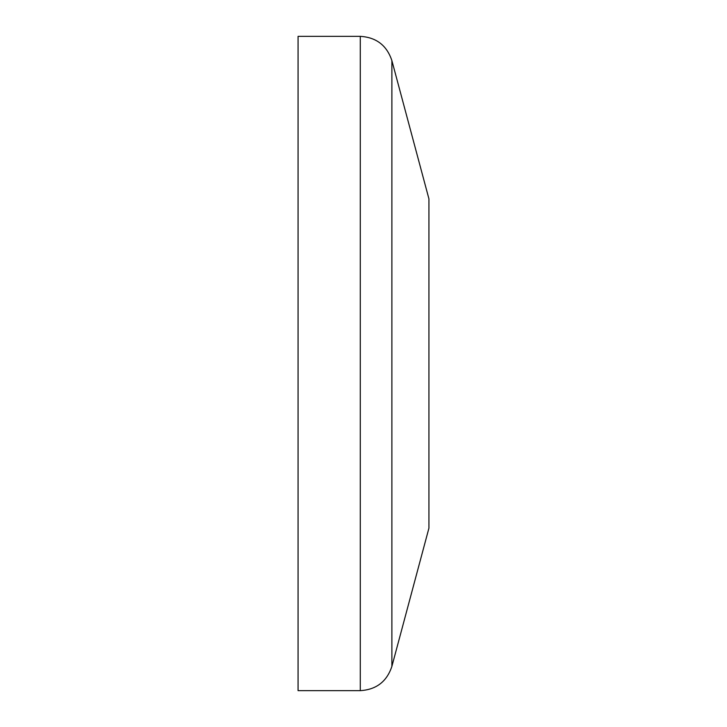 <?xml version="1.0" encoding="UTF-8"?>
<svg xmlns="http://www.w3.org/2000/svg" width="727" height="727" viewBox="0 0 727 727"><rect width="100%" height="100%" fill="white"/><g stroke="black" fill="none" stroke-linecap="round" stroke-linejoin="round"><path stroke-width="1.09" d="M298.07 690.65L298.07 36.35L360.283 36.35C376.277 37.322 386.809 45.401 391.88 60.595L391.88 666.405C386.809 681.599 376.277 689.678 360.283 690.65L298.07 690.65M391.88 60.595L428.93 198.853L428.93 528.147L391.88 666.405M360.283 36.35L360.283 690.65"/></g></svg>
